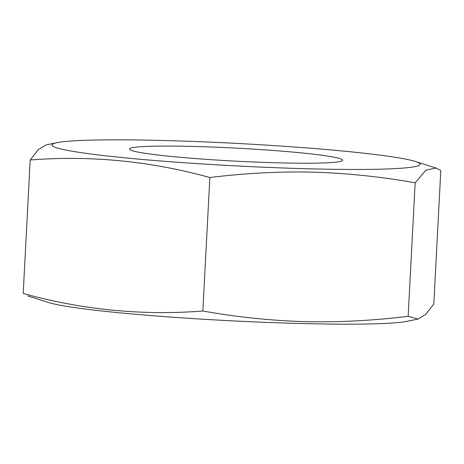 <?xml version="1.0" encoding="UTF-8"?>
<svg xmlns="http://www.w3.org/2000/svg" width="464" height="464" viewBox="0 0 464 464"><rect width="100%" height="100%" fill="white"/><g stroke="black" fill="none" stroke-linecap="round" stroke-linejoin="round"><path stroke-width="0.7" d="M417.936 319.075L407.015 321.314A184.318 11.252 -177 0 1 301.095 323.518A184.318 11.252 -177 0 1 48.604 302.528L27.857 295.951M209.85 177.515C244.337 173.229 278.696 171.436 312.922 172.138C347.124 173.2 381.205 176.749 415.152 182.793L425.917 170.143L436.137 168.067L440.8 170.526L433.805 304.024L425.72 314.377L417.931 319.064L408.152 316.291C373.665 320.578 339.312 322.37 305.08 321.668C270.877 320.612 236.797 317.063 202.849 311.013C142.413 315.723 82.528 309.877 23.2 293.474L30.195 159.976C90.631 155.266 150.516 161.112 209.85 177.515L202.849 311.013M162.905 140.482A184.318 11.252 -177 0 1 415.396 161.472A184.318 11.252 -177 0 1 309.204 168.803A184.318 11.252 -177 0 1 117.786 157.105A184.318 11.252 -177 0 1 56.985 142.686A184.318 11.252 -177 0 1 162.905 140.482M193.703 146.444A106.708 6.513 3 0 0 130.053 149.779A106.708 6.513 3 0 0 278.406 162.841A106.708 6.513 3 0 0 341.985 160.886A106.708 6.513 3 0 0 193.703 146.444M46.069 144.936L38.28 149.623L30.195 159.976M415.152 182.793L408.152 316.291M415.396 161.472L436.143 168.049M56.985 142.686L46.064 144.925"/></g></svg>
